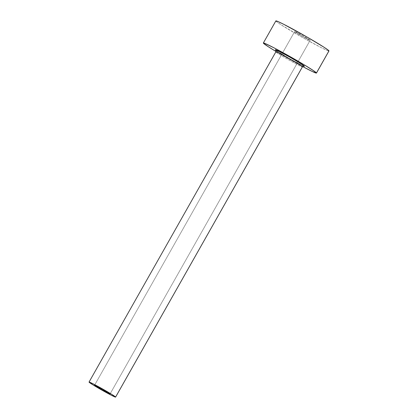 <?xml version="1.0" encoding="UTF-8"?>
<svg xmlns="http://www.w3.org/2000/svg" width="418" height="418" viewBox="0 0 418 418"><rect width="100%" height="100%" fill="white"/><g stroke="black" fill="none" stroke-linecap="round" stroke-linejoin="round"><path stroke-width="0.31" stroke-dasharray="2.09 1.57" d="M310.151 40.285L110.059 393.949L310.151 40.285L302.58 36.47L294.664 31.564A8.898 0.387 -150.5 0 0 302.397 36.366A8.898 0.387 -150.5 0 0 310.151 40.306A8.898 0.387 -150.5 0 0 310.151 40.285A8.898 0.387 -150.5 0 0 302.418 35.483A8.898 0.387 -150.5 0 0 294.664 31.543A8.898 0.387 -150.5 0 0 294.664 31.564L302.235 35.384L310.151 40.285M94.588 385.192L294.664 31.564L94.588 385.192M304.508 66.253A16.777 0.731 29.5 0 1 292.057 60.077A16.777 0.731 29.5 0 1 275.838 50.322M275.875 51.879A15.252 0.664 -150.5 0 0 288.969 60.02A15.252 0.664 -150.5 0 0 302.413 66.88A15.252 0.664 -150.5 0 1 289.136 60.114A15.252 0.664 -150.5 0 1 275.875 51.879L89.039 382.109L275.875 51.879A15.252 0.664 -150.5 0 1 275.875 51.848M275.859 20.905A30.504 1.332 -150.5 0 0 275.859 20.978L263.35 43.08L275.859 20.978A30.504 1.332 -150.5 0 0 302.376 37.437A30.504 1.332 -150.5 0 0 328.956 50.949M275.645 51.273L302.653 66.567A30.504 1.332 29.5 0 1 276.021 51.498M303.771 66.122L290.228 59.058L275.645 50.165M276.251 20.9L275.859 20.978L276.481 21.626L280.661 24.531L303.003 37.792L321.604 47.814L327.169 50.453L328.961 50.876M110.059 393.97L310.151 40.306M276 50.667L289.893 58.865C296.634 62.669 301.3 65.093 303.891 66.138M94.572 385.208L294.664 31.543"/><path stroke-width="0.63" d="M110.059 393.949A8.898 0.387 29.5 0 1 110.059 393.97A8.898 0.387 29.5 0 1 102.305 390.025A8.898 0.387 29.5 0 1 94.572 385.229L102.144 389.043L110.059 393.949L102.488 390.13L94.572 385.229A8.898 0.387 29.5 0 1 94.572 385.208A8.898 0.387 29.5 0 1 102.326 389.148A8.898 0.387 29.5 0 1 110.059 393.949M303.661 66.06L302.428 66.87A15.252 0.664 -150.5 0 0 302.428 66.833L115.593 397.063A15.252 0.664 29.5 0 1 115.593 397.095A15.252 0.664 29.5 0 1 102.3 390.344A15.252 0.664 29.5 0 1 89.039 382.109A15.252 0.664 29.5 0 1 89.039 382.078A15.252 0.664 29.5 0 1 102.332 388.829A15.252 0.664 29.5 0 1 115.593 397.063L302.428 66.833A1.526 1.52 162.3 0 1 304.508 66.253L303.52 66.018M276.005 50.688A1.526 1.52 -17.7 0 0 275.3 49.81L275.828 50.312A16.777 0.731 29.5 0 1 275.3 49.81A1.526 1.52 162.3 0 1 276 50.672L275.739 50.181M304.508 66.253A16.777 0.731 29.5 0 0 289.575 57.005A16.777 0.731 29.5 0 0 275.3 49.81L279.344 51.492L289.575 57.005L299.999 63.118L304.508 66.253A1.526 1.52 -17.7 0 0 302.428 66.833A15.252 0.664 -150.5 0 0 289.167 58.598A15.252 0.664 -150.5 0 0 275.875 51.848L89.039 382.078M316.452 73.051L328.956 50.949A30.504 1.332 -150.5 0 0 328.961 50.876A30.504 1.332 -150.5 0 0 302.439 34.417A30.504 1.332 -150.5 0 0 275.859 20.905L263.35 43.007A30.504 1.332 29.5 0 1 289.93 56.519A30.504 1.332 29.5 0 1 316.452 72.978L328.961 50.876L316.452 72.978A30.504 1.332 29.5 0 1 316.452 73.051A30.504 1.332 29.5 0 1 302.653 66.567L312.309 71.499L316.452 72.978L314.205 71.128L304.158 64.785L274.657 48.174L265.143 43.503L263.35 43.08A30.504 1.332 29.5 0 1 263.35 43.007M276.021 51.498A30.504 1.332 29.5 0 1 263.35 43.08L268.157 46.633L276.021 51.498M328.564 50.954L328.961 50.876L328.334 50.228L324.154 47.323L307.005 37.014L283.211 24.035L277.651 21.402L275.859 20.978M89.039 382.109L93.141 384.962L102.614 390.516L111.914 395.532L115.593 397.063L111.491 394.216L102.018 388.656L92.718 383.64L89.039 382.109M302.428 66.833A15.252 0.664 -150.5 0 0 289.334 58.698A15.252 0.664 -150.5 0 0 275.89 51.832M275.875 51.848L275.796 50.259M302.428 66.87L115.593 397.095"/></g></svg>
